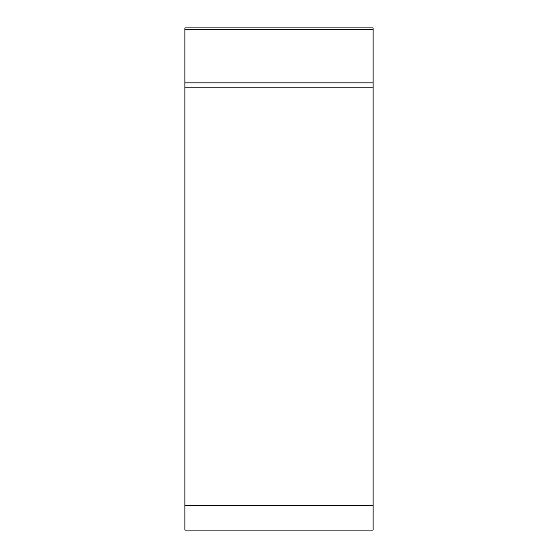 <?xml version="1.0" encoding="UTF-8"?>
<svg xmlns="http://www.w3.org/2000/svg" width="558" height="558" viewBox="0 0 558 558"><rect width="100%" height="100%" fill="white"/><g stroke="black" fill="none" stroke-linecap="round" stroke-linejoin="round"><path stroke-width="0.84" d="M373.114 530.1L184.886 530.1L184.886 27.9L373.114 27.9L373.114 530.1M184.886 82.87L373.114 82.87L373.114 87.787L184.886 87.787M373.114 27.9L373.114 530.1L373.114 27.9M373.114 505.402L184.886 505.402M373.114 29.672L184.886 29.672"/></g></svg>
